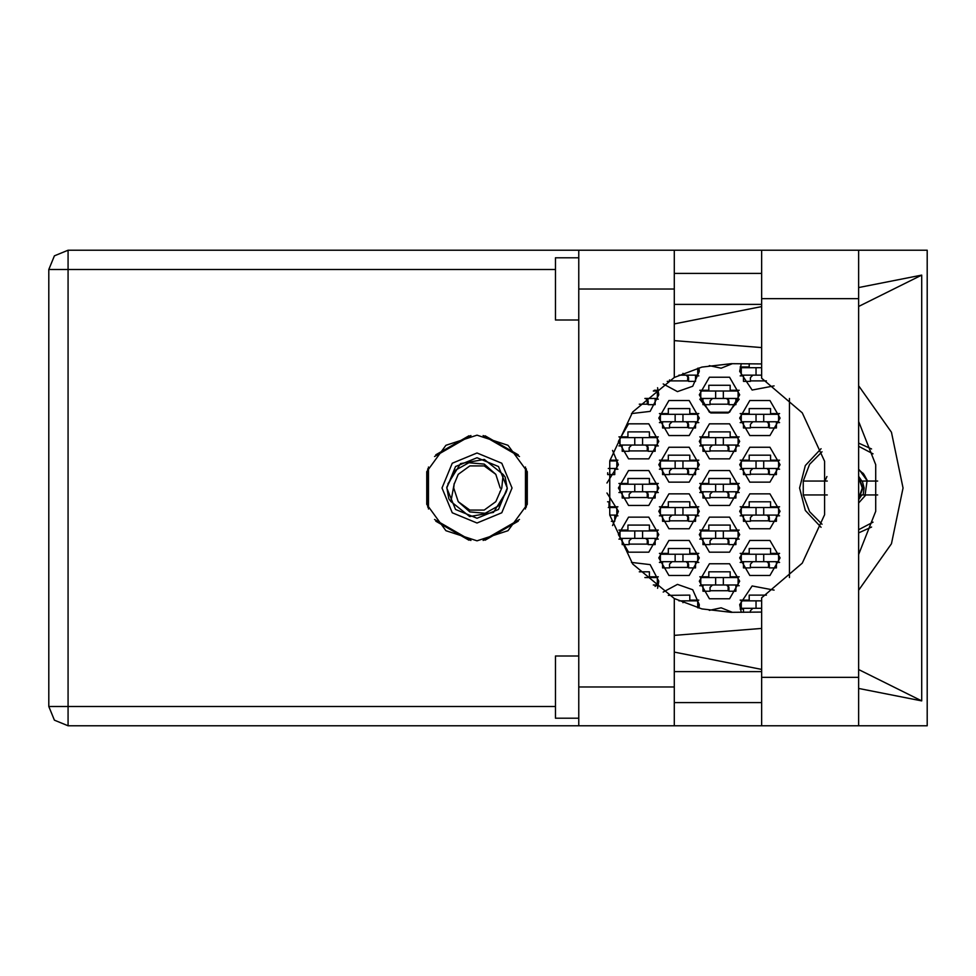 <?xml version="1.0" encoding="UTF-8"?>
<svg xmlns="http://www.w3.org/2000/svg" width="976" height="976" viewBox="0 0 976 976"><rect width="100%" height="100%" fill="white"/><g stroke="black" fill="none" stroke-linecap="round" stroke-linejoin="round"><path stroke-width="1.46" d="M578.817 718.19L555.503 718.19L555.503 656.018L578.817 656.018M578.817 319.982L555.503 319.982L555.503 257.81L578.817 257.81M858.587 250.198L858.587 725.802L927.2 725.802L927.2 250.198L761.597 250.198L761.597 378.249L802.235 412.86L824.61 461.319L824.61 514.681L802.235 563.14L761.597 597.751L761.597 725.802L578.817 725.802L578.817 686.945L674.245 686.945L674.245 725.802M674.245 289.055L578.817 289.055L578.817 250.198L674.245 250.198L674.245 377.431L632.704 412.018L609.768 460.977L609.768 515.023L632.704 563.982L674.245 598.569L674.245 686.945M723.362 398.476L700.829 398.476L700.829 391.01L738.137 391.01L738.137 398.476L723.362 398.476L723.362 391.01M642.537 445.105L620.004 445.105L620.004 437.638L657.312 437.638L657.312 445.105L642.537 445.105L642.537 437.638M723.362 445.105L700.829 445.105L700.829 437.638L738.137 437.638L738.137 445.105L723.362 445.105L723.362 437.638M642.537 491.733L620.004 491.733L620.004 484.267L657.312 484.267L657.312 491.733L642.537 491.733L642.537 484.267M723.362 491.733L700.829 491.733L700.829 484.267L738.137 484.267L738.137 491.733L723.362 491.733L723.362 484.267M642.537 538.362L620.004 538.362L620.004 530.895L657.312 530.895L657.312 538.362L642.537 538.362L642.537 530.895M723.362 538.362L700.829 538.362L700.829 530.895L738.137 530.895L738.137 538.362L723.362 538.362L723.362 530.895M723.362 584.99L700.829 584.99L700.829 577.524L738.137 577.524L738.137 584.99L723.362 584.99L723.362 577.524M697.718 368.233L697.718 375.162L678.906 375.162M761.597 375.162L741.235 375.162L741.235 367.696L761.597 367.696M682.956 421.791L660.423 421.791L660.423 414.324L697.718 414.324L697.718 421.791L682.956 421.791L682.956 414.324M763.781 421.791L741.235 421.791L741.235 414.324L778.543 414.324L778.543 421.791L763.781 421.791L763.781 414.324M682.956 468.419L660.423 468.419L660.423 460.953L697.718 460.953L697.718 468.419L682.956 468.419L682.956 460.953L682.956 468.419M763.781 468.419L741.235 468.419L741.235 460.953L778.543 460.953L778.543 468.419L763.781 468.419L763.781 460.953M682.956 515.047L660.423 515.047L660.423 507.581L697.718 507.581L697.718 515.047L682.956 515.047L682.956 507.581M763.781 515.047L741.235 515.047L741.235 507.581L778.543 507.581L778.543 515.047L763.781 515.047L763.781 507.581M682.956 561.676L660.423 561.676L660.423 554.209L697.718 554.209L697.718 561.676L682.956 561.676L682.956 554.209M763.781 561.676L741.235 561.676L741.235 554.209L778.543 554.209L778.543 561.676L763.781 561.676L763.781 554.209M697.718 607.767L697.718 600.838L678.906 600.838M761.597 608.304L741.235 608.304L741.235 600.838L761.597 600.838M578.817 725.802L68.076 725.802L54.449 720.166L48.8 706.539L48.8 269.461L68.076 269.461L68.076 706.539L48.8 706.539L54.449 720.166L68.076 725.802L68.076 706.539L555.503 706.539M555.503 269.461L68.076 269.461L68.076 250.198L578.817 250.198M477.008 435.15L445.947 445.251L426.744 471.664L426.744 504.336L445.947 530.749L477.008 540.85L508.069 530.749L527.272 504.336L527.272 471.664L508.069 445.251L477.008 435.15M858.587 590.285L891.454 543.766L903.056 488L891.454 432.234L858.587 385.715M442.043 488L452.278 512.729L477.008 522.977L501.737 512.729L511.985 488L501.737 463.271L477.008 453.023L452.278 463.271L442.043 488M446.703 488L455.572 509.435L477.008 518.305L498.443 509.435L507.313 488L498.443 466.565L477.008 457.695L455.572 466.565L446.703 488M450.863 501.554L454.072 484.316L458.208 474.336L469.834 465.906L484.194 465.906L495.808 474.336L484.23 464.137L468.822 462.77L455.267 470.322L446.776 487.268L448.789 498.895L450.863 501.554L469.712 516.536L493.441 512.449L506.19 492.014L507.252 488.732L505.226 477.105L503.152 474.446L484.303 459.464L460.574 463.551L447.825 483.986M503.152 474.446L501.774 488L495.808 501.664L484.194 510.094L469.834 510.094L458.208 501.664L469.785 511.863L485.206 513.23L498.76 505.678L506.19 492.014M739.686 557.943L749.788 575.437L769.991 575.437L780.092 557.943L769.991 540.448L749.788 540.448L739.686 557.943M658.861 557.943L668.963 575.437L689.166 575.437L699.28 557.943L689.166 540.448L668.963 540.448L658.861 557.943M739.686 511.314L749.788 528.809L769.991 528.809L780.092 511.314L769.991 493.819L749.788 493.819L739.686 511.314M658.861 511.314L668.963 528.809L689.166 528.809L699.28 511.314L689.166 493.819L668.963 493.819L658.861 511.314M739.686 464.686L749.788 482.181L769.991 482.181L780.092 464.686L769.991 447.191L749.788 447.191L739.686 464.686M658.861 464.686L668.963 482.181L689.166 482.181L699.28 464.686L689.166 447.191L668.963 447.191L658.861 464.686M739.686 418.057L749.788 435.552L769.991 435.552L780.092 418.057L769.991 400.563L749.788 400.563L739.686 418.057M658.861 418.057L668.963 435.552L689.166 435.552L699.28 418.057L689.166 400.563L668.963 400.563L658.861 418.057M663.155 383.885L677.442 391.571L692.765 386.276L699.28 371.429L698.962 367.891M699.28 581.257L709.381 598.752L729.584 598.752L739.686 581.257L729.584 563.762L709.381 563.762L699.28 581.257M699.28 534.628L709.381 552.123L729.584 552.123L739.686 534.628L729.584 517.134L709.381 517.134L699.28 534.628M618.455 534.628L628.556 552.123L648.759 552.123L658.861 534.628L648.759 517.134L628.556 517.134L618.455 534.628M699.28 488L709.381 505.495L729.584 505.495L739.686 488L729.584 470.505L709.381 470.505L699.28 488M618.455 488L628.556 505.495L648.759 505.495L658.861 488L648.759 470.505L628.556 470.505L618.455 488M699.28 441.372L709.381 458.866L729.584 458.866L739.686 441.372L729.584 423.877L709.381 423.877L699.28 441.372M618.455 441.372L628.556 458.866L648.759 458.866L658.861 441.372L648.759 423.877L628.556 423.877L618.455 441.372M703.001 399.245L699.78 399.245L710.711 412.946L728.242 412.946L739.174 399.245L735.953 399.245M699.28 394.743L709.381 412.238L729.584 412.238L739.686 394.743L729.584 377.248L709.381 377.248L699.28 394.743M698.962 608.109L699.28 604.571L692.765 589.724L677.442 584.429L663.155 592.115M858.587 421.486L875.679 464.747L875.679 511.253L858.587 554.514M877.68 481.009L861.759 481.009L858.587 476.264M821.121 448.667L805.273 465.564L799.527 488L805.273 510.436L821.121 527.333M741.235 363.658L739.686 371.429L752.081 390.058L774.053 385.849M631.484 413.629L650.126 411.372L658.861 394.743L657.604 387.728M709.332 365.585L721.166 368.245L732.39 363.658M657.604 588.272L658.861 581.257L650.126 564.628L631.484 562.371M732.39 612.342L721.166 607.755L709.332 610.415M774.053 590.151L752.081 585.942L739.686 604.571L741.235 612.342M761.597 612.086L731.134 612.342L701.866 608.853L674.245 598.569M674.245 377.431L701.866 367.147L731.134 363.658L761.597 363.914M48.8 269.461L54.449 255.834L68.076 250.198M822.097 524.271L809.592 511.607L803.199 494.991L827.306 494.991M827.306 481.009L803.199 481.009L809.592 464.393L822.097 451.729M858.587 469.419L863.858 474.348M858.587 499.736L861.759 494.991L877.68 494.991M858.587 477.63L862.345 488L858.587 498.37M858.587 532.945L871.568 527.101M612.599 525.539L618.455 511.314L606.901 493.051M606.901 482.949L618.455 464.686L612.599 450.461M740.198 600.069L749.165 600.069L749.165 595.092L766.355 595.092M743.419 609.085L740.198 609.085M668.34 595.323L689.788 595.092L689.788 600.069L698.767 600.069M740.198 553.441L749.165 553.441L749.165 548.463L770.613 548.463L770.613 553.441L779.592 553.441M779.592 562.457L776.371 562.457M743.419 562.457L740.198 562.457M659.373 553.441L668.34 553.441L668.34 548.463L689.788 548.463L689.788 553.441L698.767 553.441M698.767 562.457L695.546 562.457M662.594 562.457L659.373 562.457M740.198 506.812L749.165 506.812L749.165 501.835L770.613 501.835L770.613 506.812L779.592 506.812M779.592 515.816L776.371 515.816M743.419 515.816L740.198 515.816M659.373 506.812L668.34 506.812L668.34 501.835L689.788 501.835L689.788 506.812L698.767 506.812M698.767 515.816L695.546 515.816M662.594 515.816L659.373 515.816M607.56 501.835L608.975 501.835L608.975 506.812L617.942 506.812M617.942 515.816L614.721 515.816M740.198 460.184L749.165 460.184L749.165 455.206L770.613 455.206L770.613 460.184L779.592 460.184M779.592 469.188L776.371 469.188M743.419 469.188L740.198 469.188M659.373 460.184L668.34 460.184L668.34 455.206L689.788 455.206L689.788 460.184L698.767 460.184M698.767 469.188L695.546 469.188M662.594 469.188L659.373 469.188M609.951 460.184L617.942 460.184M617.942 469.188L614.721 469.188M740.198 413.543L749.165 413.543L749.165 408.578L770.613 408.578L770.613 413.543L779.592 413.543M779.592 422.559L776.371 422.559M743.419 422.559L740.198 422.559M659.373 413.543L668.34 413.543L668.34 408.578L689.788 408.578L689.788 413.543L698.767 413.543M698.767 422.559L695.546 422.559M662.594 422.559L659.373 422.559M740.198 366.915L749.165 366.915L749.165 363.658M743.419 375.931L740.198 375.931M698.767 375.931L695.546 375.931M699.78 576.755L708.759 576.755L708.759 571.777L730.207 571.777L730.207 576.755L739.174 576.755M739.174 585.771L735.953 585.771M703.001 585.771L699.78 585.771M639.256 571.777L649.382 571.777L649.382 576.755L658.349 576.755M658.349 585.771L655.128 585.771M699.78 530.127L708.759 530.127L708.759 525.149L730.207 525.149L730.207 530.127L739.174 530.127M739.174 539.142L735.953 539.142M703.001 539.142L699.78 539.142M618.955 530.127L627.934 530.127L627.934 525.149L649.382 525.149L649.382 530.127L658.349 530.127M658.349 539.142L655.128 539.142M622.176 539.142L618.955 539.142M699.78 483.498L708.759 483.498L708.759 478.521L730.207 478.521L730.207 483.498L739.174 483.498M739.174 492.502L735.953 492.502M703.001 492.502L699.78 492.502M618.955 483.498L627.934 483.498L627.934 478.521L649.382 478.521L649.382 483.498L658.349 483.498M658.349 492.502L655.128 492.502M622.176 492.502L618.955 492.502M699.78 436.858L708.759 436.858L708.759 431.892L730.207 431.892L730.207 436.858L739.174 436.858M739.174 445.873L735.953 445.873M703.001 445.873L699.78 445.873M618.955 436.858L627.934 436.858L627.934 431.892L649.382 431.892L649.382 436.858L658.349 436.858M658.349 445.873L655.128 445.873M622.176 445.873L618.955 445.873M699.78 390.229L708.759 390.229L708.759 385.264L730.207 385.264L730.207 390.229L739.174 390.229M654.298 390.229L658.349 390.229M658.349 399.245L655.128 399.245M468.919 435.772L435.833 454.877M518.195 454.877L485.096 435.772M526.284 507.105L526.284 468.895M485.096 540.228L518.195 521.123M435.833 521.123L468.919 540.228M427.744 468.895L427.744 507.105M789.425 398.44L789.425 577.56M871.568 448.899L858.587 443.055M648.137 404.223L639.256 404.223M728.962 404.223L710.003 404.223M648.137 450.851L629.178 450.851M728.962 450.851L710.003 450.851M648.137 497.479L629.178 497.479M728.962 497.479L710.003 497.479M648.137 544.108L629.178 544.108M728.962 544.108L710.003 544.108M728.962 590.736L710.003 590.736M688.544 380.908L669.585 380.908M766.355 380.908L750.41 380.908M688.544 427.537L669.585 427.537M769.369 427.537L750.41 427.537M688.544 474.165L669.585 474.165M769.369 474.165L750.41 474.165M688.544 520.794L669.585 520.794M769.369 520.794L750.41 520.794M688.544 567.422L669.585 567.422M769.369 567.422L750.41 567.422M761.597 273.353L674.245 273.353M761.597 304.439L674.245 304.439M761.597 671.561L674.245 671.561M761.597 702.647L674.245 702.647M578.817 289.055L578.817 686.945M858.587 688.495L921.71 700.939L921.71 275.061L858.587 287.505M761.597 306.635L674.245 323.861M674.245 652.139L761.597 669.365M761.597 250.198L674.245 250.198M674.245 635.315L761.597 628.446M761.597 347.554L674.245 340.685M921.71 700.939L858.587 669.512M858.587 306.488L921.71 275.061M653.322 391.01L657.312 391.01L657.312 398.476L644.843 398.476M655.128 398.476L655.128 404.686L648.137 404.686L648.137 400.965L645.648 398.476M647.369 399.16L647.21 404.223M647.796 399.696L647.527 404.223M735.953 398.476L735.953 404.686L728.962 404.686L728.962 400.965L726.473 398.476M703.001 398.476L703.001 404.686L710.003 404.686L710.003 400.965L712.48 398.476M728.194 399.16L728.035 404.223M728.621 399.696L728.352 404.223M715.591 398.476L715.591 391.01M655.128 445.105L655.128 451.315L648.137 451.315L648.137 447.594L645.648 445.105M622.176 445.105L622.176 451.315L629.178 451.315L629.178 447.594L631.667 445.105M647.369 445.788L647.21 450.851M647.796 446.325L647.527 450.851M634.766 445.105L634.766 437.638M735.953 445.105L735.953 451.315L728.962 451.315L728.962 447.594L726.473 445.105M703.001 445.105L703.001 451.315L710.003 451.315L710.003 447.594L712.48 445.105M728.194 445.788L728.035 450.851M728.621 446.325L728.352 450.851M715.591 445.105L715.591 437.638M655.128 491.733L655.128 497.943L648.137 497.943L648.137 494.222L645.648 491.733M622.176 491.733L622.176 497.943L629.178 497.943L629.178 494.222L631.667 491.733M647.369 492.416L647.21 497.479M647.796 492.953L647.527 497.479M634.766 491.733L634.766 484.267M735.953 491.733L735.953 497.943L728.962 497.943L728.962 494.222L726.473 491.733M703.001 491.733L703.001 497.943L710.003 497.943L710.003 494.222L712.48 491.733M728.194 492.416L728.035 497.479M728.621 492.953L728.352 497.479M715.591 491.733L715.591 484.267L715.591 491.733M655.128 538.362L655.128 544.571L648.137 544.571L648.137 540.85L645.648 538.362M622.176 538.362L622.176 544.571L629.178 544.571L629.178 540.85L631.667 538.362M647.369 539.045L647.21 544.108M647.796 539.582L647.527 544.108M634.766 538.362L634.766 530.895M735.953 538.362L735.953 544.571L728.962 544.571L728.962 540.85L726.473 538.362M703.001 538.362L703.001 544.571L710.003 544.571L710.003 540.85L712.48 538.362M728.194 539.045L728.035 544.108M728.621 539.582L728.352 544.108M715.591 538.362L715.591 530.895M644.843 577.524L657.312 577.524L657.312 584.99L653.322 584.99M655.128 584.99L655.128 586.405M735.953 584.99L735.953 591.2L728.962 591.2L728.962 587.479L726.473 584.99M703.001 584.99L703.001 591.2L710.003 591.2L710.003 587.479L712.48 584.99M728.194 585.673L728.035 590.736M728.621 586.222L728.352 590.736M715.591 584.99L715.591 577.524M695.546 375.162L695.546 381.372L688.544 381.372L688.544 377.639L686.067 375.162M669.585 379.957L669.585 381.372L667.169 381.372M687.775 375.845L687.629 380.908M688.202 376.382L687.946 380.908M682.956 375.162L682.956 373.369M743.419 375.162L743.419 381.372L750.41 381.372L750.41 377.639L752.899 375.162M756.01 375.162L756.01 367.696M695.546 421.791L695.546 428L688.544 428L688.544 424.279L686.067 421.791M662.594 421.791L662.594 428L669.585 428L669.585 424.279L672.074 421.791M687.775 422.474L687.629 427.537M688.202 423.011L687.946 427.537M675.185 421.791L675.185 414.324M776.371 421.791L776.371 428L769.369 428L769.369 424.279L766.892 421.791M743.419 421.791L743.419 428L750.41 428L750.41 424.279L752.899 421.791M768.6 422.474L768.454 427.537M769.027 423.011L768.759 427.537M756.01 421.791L756.01 414.324M609.768 460.953L616.893 460.953L616.893 468.419L608.341 468.419M614.721 468.419L614.721 474.629L607.731 474.629L607.731 472.799M695.546 468.419L695.546 474.629L688.544 474.629L688.544 470.908L686.067 468.419M662.594 468.419L662.594 474.629L669.585 474.629L669.585 470.908L672.074 468.419M687.775 469.102L687.629 474.165M688.202 469.639L687.946 474.165M675.185 468.419L675.185 460.953M776.371 468.419L776.371 474.629L769.369 474.629L769.369 470.908L766.892 468.419M743.419 468.419L743.419 474.629L750.41 474.629L750.41 470.908L752.899 468.419M768.6 469.102L768.454 474.165M769.027 469.639L768.759 474.165M756.01 468.419L756.01 460.953M608.341 507.581L616.893 507.581L616.893 515.047L609.768 515.047M614.721 515.047L614.721 521.257L611.33 521.257M695.546 515.047L695.546 521.257L688.544 521.257L688.544 517.536L686.067 515.047M662.594 515.047L662.594 521.257L669.585 521.257L669.585 517.536L672.074 515.047M687.775 515.731L687.629 520.794M688.202 516.267L687.946 520.794M675.185 515.047L675.185 507.581M776.371 515.047L776.371 521.257L769.369 521.257L769.369 517.536L766.892 515.047M743.419 515.047L743.419 521.257L750.41 521.257L750.41 517.536L752.899 515.047M768.6 515.731L768.454 520.794M769.027 516.267L768.759 520.794M756.01 515.047L756.01 507.581M695.546 561.676L695.546 567.886L688.544 567.886L688.544 564.165L686.067 561.676M662.594 561.676L662.594 567.886L669.585 567.886L669.585 564.165L672.074 561.676M687.775 562.359L687.629 567.422M688.202 562.896L687.946 567.422M675.185 561.676L675.185 554.209M776.371 561.676L776.371 567.886L769.369 567.886L769.369 564.165L766.892 561.676M743.419 561.676L743.419 567.886L750.41 567.886L750.41 564.165L752.899 561.676M768.6 562.359L768.454 567.422M769.027 562.896L768.759 567.422M756.01 561.676L756.01 554.209M682.956 602.631L682.956 600.838M743.419 608.304L743.419 612.342M752.899 608.304L750.41 610.793L750.41 612.342M756.01 608.304L756.01 600.838M499.956 491.684L499.81 492.502M454.218 483.498L453.767 488L454.072 484.316L453.767 488L458.208 501.664M500.249 488L495.808 474.336M483.071 435.503L519.439 456.5M434.576 456.5L470.944 435.503M428.513 508.996L428.513 467.004M470.944 540.497L434.576 519.5M519.439 519.5L483.071 540.497M525.503 467.004L525.503 508.996M803.199 481.009L803.199 494.991M873.081 522.197L858.587 529.712M858.587 446.288L873.081 453.803M863.882 474.385L867.383 481.009L859.392 469.981M862.723 472.994L863.601 474.019M864.309 474.958L867.164 480.351M824.927 481.009L826.977 476.52M865.102 494.991L867.005 481.009M858.587 502.969L865.846 494.991M862.296 481.009L864.15 488L863.15 494.991M858.587 476.727L862.943 488L858.587 499.273M761.597 677.32L858.587 677.32M761.597 298.68L858.587 298.68M761.597 725.802L858.587 725.802"/></g></svg>
